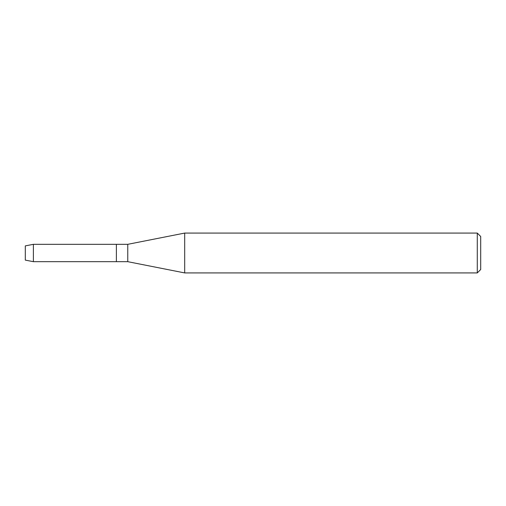 <?xml version="1.0" encoding="UTF-8"?>
<svg xmlns="http://www.w3.org/2000/svg" width="506" height="506" viewBox="0 0 506 506"><rect width="100%" height="100%" fill="white"/><g stroke="black" fill="none" stroke-linecap="round" stroke-linejoin="round"><path stroke-width="0.76" d="M25.3 260.116L25.3 245.884L33.383 244.322L127.765 244.322L184.69 233.076L477.284 233.076L480.7 236.492L480.7 269.508L477.284 272.924L184.69 272.924L127.765 261.678L116.38 261.678L116.38 244.322L116.38 261.678L33.383 261.678L25.3 260.116L25.3 245.884M127.765 261.678L127.765 244.322M184.69 272.924L184.69 233.076M477.284 272.924L477.284 233.076M33.383 261.678L33.383 244.322"/></g></svg>
